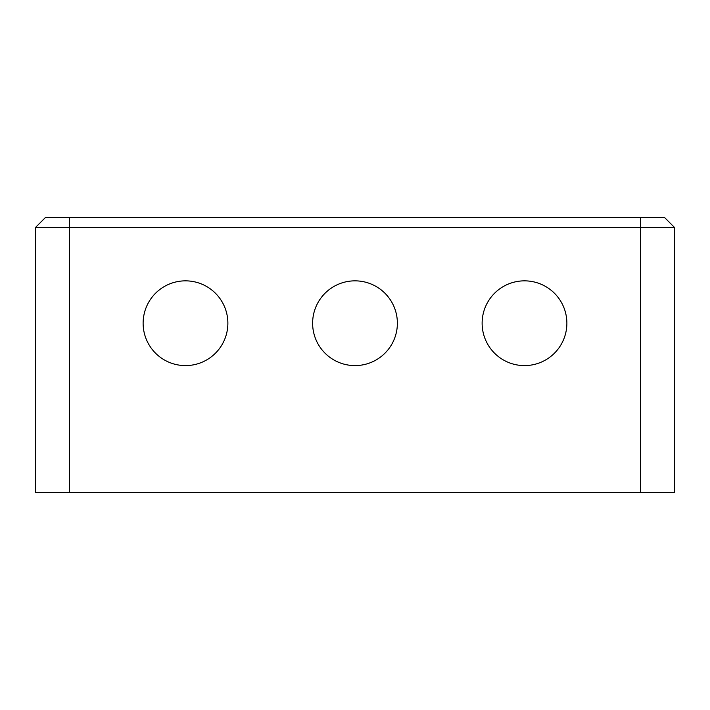 <?xml version="1.0" encoding="UTF-8"?>
<svg xmlns="http://www.w3.org/2000/svg" width="710" height="710" viewBox="0 0 710 710"><rect width="100%" height="100%" fill="white"/><g stroke="black" fill="none" stroke-linecap="round" stroke-linejoin="round"><path stroke-width="1.06" d="M482.125 323.219A42.378 42.378 0 0 0 524.495 365.597A42.378 42.378 0 0 0 566.873 323.219A42.378 42.378 0 0 0 524.495 280.849A42.378 42.378 0 0 0 482.125 323.219M143.127 323.219A42.378 42.378 0 0 0 185.505 365.597A42.378 42.378 0 0 0 227.874 323.219A42.378 42.378 0 0 0 185.505 280.849A42.378 42.378 0 0 0 143.127 323.219M312.622 323.219A42.378 42.378 0 0 0 355 365.597A42.378 42.378 0 0 0 397.378 323.219A42.378 42.378 0 0 0 355 280.849A42.378 42.378 0 0 0 312.622 323.219M69.403 217.287L69.403 492.713L640.597 492.713L640.597 227.457L35.5 227.457L45.671 217.287L664.329 217.287L674.5 227.457L674.5 492.713L640.597 492.713M69.403 492.713L35.5 492.713L35.5 227.457M674.5 227.457L640.597 227.457L640.597 217.287"/></g></svg>
